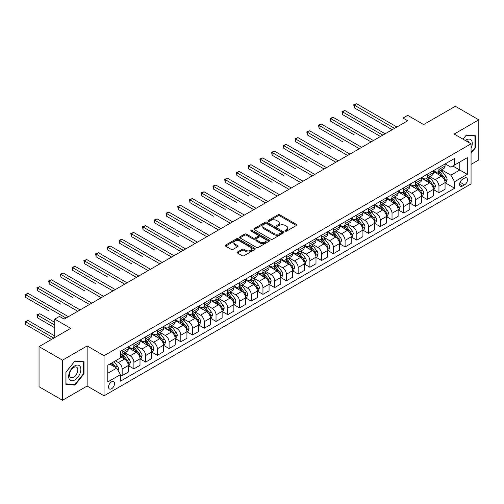 <?xml version="1.0" encoding="UTF-8"?>
<svg xmlns="http://www.w3.org/2000/svg" width="504" height="504" viewBox="0 0 504 504"><rect width="100%" height="100%" fill="white"/><g stroke="black" fill="none" stroke-linecap="round" stroke-linejoin="round"><path stroke-width="0.76" d="M285.327 231.122A0.913 0.529 0 0 0 286.612 231.122L296.402 225.471A1.304 0.75 0 0 0 296.787 224.942A1.304 0.75 0 0 0 296.402 224.406L279.821 214.836A1.304 0.75 0 0 0 277.975 214.836L268.185 220.487A0.913 0.529 0 0 0 267.92 220.859A0.913 0.529 0 0 0 268.185 221.231A0.913 0.529 0 0 0 269.476 221.231L270.743 220.5A4.171 2.407 0 0 1 276.639 220.5L278.025 221.294A4.171 2.407 0 0 1 279.248 223.001A4.171 2.407 0 0 1 278.025 224.702L276.759 225.433A0.913 0.529 0 0 0 276.488 225.805A0.913 0.529 0 0 0 276.759 226.176A0.913 0.529 0 0 0 278.044 226.176L279.31 225.446A4.171 2.407 0 0 1 285.207 225.446L286.593 226.246A4.171 2.407 0 0 1 287.816 227.947A4.171 2.407 0 0 1 286.593 229.648L285.327 230.378A0.913 0.529 0 0 0 285.056 230.75A0.913 0.529 0 0 0 285.327 231.122L285.327 230.378M111.554 388.754A4.246 2.451 120 0 0 114.332 385.012A4.246 2.451 120 0 0 113.677 381.61A4.246 2.451 120 0 0 111.554 381.818A4.246 2.451 120 0 0 108.782 385.56A4.246 2.451 120 0 0 109.431 388.962A4.246 2.451 120 0 0 111.554 388.754M237.529 251.962A1.304 0.75 0 0 0 237.151 252.498A1.304 0.75 0 0 0 237.529 253.027L242.185 255.711A1.304 0.75 0 0 0 244.024 255.711L254.898 249.436A1.304 0.75 0 0 0 255.276 248.907A1.304 0.75 0 0 0 254.898 248.371L238.316 238.795A1.304 0.75 0 0 0 236.471 238.795L225.597 245.076A1.304 0.75 0 0 0 225.219 245.606A1.304 0.75 0 0 0 225.597 246.141L231.216 249.386A1.304 0.75 0 0 0 233.062 249.386L237.712 246.695A1.304 0.75 0 0 0 238.096 246.166A1.304 0.75 0 0 0 237.712 245.631L234.927 244.024A3.484 2.01 0 0 1 233.906 242.6A3.484 2.01 0 0 1 236.061 240.742A3.484 2.01 0 0 1 239.854 241.177L250.772 247.483A3.484 2.01 0 0 1 251.798 248.907A3.484 2.01 0 0 1 249.644 250.765A3.484 2.01 0 0 1 245.845 250.324L244.024 249.278A1.304 0.75 0 0 0 242.185 249.278L237.529 251.962L237.529 253.027L242.185 250.362L242.185 249.278M471.057 164.398L478.8 159.925L478.8 119.826L455.332 106.275L423.656 124.57L407.698 115.353L403.005 118.062L407.698 120.771L64.153 319.114L59.459 316.405L54.766 319.114L54.766 337.541M62.509 360.165L62.509 400.271L87.148 386.045L87.148 345.939L62.509 360.165L39.047 346.62L70.724 328.331L54.766 319.114M87.148 345.939L104.044 355.698L471.057 143.804L471.057 183.91L104.044 395.798L104.044 355.698M478.8 119.826L454.161 134.051L471.057 143.804M270.837 239.167A1.304 0.75 0 0 0 272.677 239.167L283.55 232.892A1.304 0.75 0 0 0 283.935 232.363A1.304 0.75 0 0 0 283.55 231.827L266.969 222.251A1.304 0.75 0 0 0 265.123 222.251L254.255 228.532A1.304 0.75 0 0 0 253.871 229.062A1.304 0.75 0 0 0 254.255 229.597L270.837 239.167M251.439 231.323A0.913 0.529 0 0 1 252.365 231.449L252.365 230.366L269.224 240.099A1.304 0.75 0 0 1 269.608 240.635A1.304 0.75 0 0 1 269.224 241.164L258.35 247.439A1.304 0.75 0 0 1 256.511 247.439L239.923 237.869L239.923 236.804A1.304 0.75 0 0 0 239.545 237.334A1.304 0.75 0 0 0 239.923 237.869M239.923 236.804L244.579 234.114A1.304 0.75 0 0 1 246.418 234.114L253.147 238.001A1.304 0.75 0 0 0 254.993 238.001L258.073 236.219A1.304 0.75 0 0 0 258.457 235.683A1.304 0.75 0 0 0 258.073 235.154L251.074 231.109A0.913 0.529 0 0 1 250.809 230.738A0.913 0.529 0 0 1 251.37 230.252A0.913 0.529 0 0 1 252.365 230.366M62.509 400.271L39.047 386.719L39.047 346.62M464.581 178.107L462.514 179.304A4.114 2.375 120 0 0 459.824 182.927A4.114 2.375 120 0 0 460.454 186.228A4.114 2.375 120 0 0 462.514 186.02L464.581 184.829A4.114 2.375 120 0 0 467.265 181.201A4.114 2.375 120 0 0 466.635 177.906A4.114 2.375 120 0 0 464.581 178.107M445.196 163.882L450.878 167.164L454.627 164.997L454.627 158.439L120.475 351.364L120.475 357.916L107.799 365.236L107.799 381.925L120.475 374.611L120.475 381.169L454.627 188.244L454.627 181.686L450.878 175.184L441.542 169.791M454.627 164.997L467.303 157.676L467.303 174.371L454.627 181.686M87.148 386.045L104.044 395.798M403.005 118.062L403.005 123.48M452.844 166.024L459.793 170.037L459.793 162.011L467.303 157.676M450.878 175.184L459.793 170.037L467.303 174.371M107.799 373.256L116.72 368.109L109.771 364.096M120.475 374.661L122.163 375.637L122.163 369.079A5.311 3.068 -120 0 0 118.408 362.578L115.403 360.845M122.163 375.637L128.262 372.116L128.262 365.558A5.311 3.068 -120 0 0 124.507 359.056L120.475 356.725M128.407 365.696L133.894 368.865L133.894 362.307A5.311 3.068 -120 0 0 130.139 355.805L124.753 352.693M133.894 368.865L139.999 365.343L139.999 358.785A5.311 3.068 -120 0 0 136.244 352.283L128.262 347.678M140.137 358.924L145.631 362.093L145.631 355.534A5.311 3.068 -120 0 0 141.876 349.033L136.483 345.92M145.631 362.093L151.729 358.571L151.729 352.012A5.311 3.068 -120 0 0 147.974 345.511L139.999 340.899M151.868 352.145L157.361 355.32L157.361 348.762A5.311 3.068 -120 0 0 153.607 342.26L148.214 339.142M157.361 355.32L163.46 351.792L163.46 345.24A5.311 3.068 -120 0 0 159.705 338.732L151.729 334.127M163.605 345.372L169.092 348.541L169.092 341.989A5.311 3.068 -120 0 0 165.337 335.481L159.951 332.369M169.092 348.541L175.197 345.019L175.197 338.461A5.311 3.068 -120 0 0 171.442 331.96L163.46 327.354M175.335 338.6L180.829 341.769L180.829 335.21A5.311 3.068 -120 0 0 177.074 328.709L171.681 325.597M180.829 341.769L186.927 338.247L186.927 331.689A5.311 3.068 -120 0 0 183.173 325.187L175.197 320.582M187.072 331.827L192.559 334.996L192.559 328.438A5.311 3.068 -120 0 0 188.805 321.936L183.412 318.824M192.559 334.996L198.664 331.474L198.664 324.916A5.311 3.068 -120 0 0 194.909 318.415L186.927 313.809M198.803 325.049L204.296 328.224L204.296 321.665A5.311 3.068 -120 0 0 200.542 315.164L195.149 312.052M204.296 328.224L210.395 324.702L210.395 318.144A5.311 3.068 -120 0 0 206.64 311.636L198.664 307.031M210.533 318.276L216.027 321.445L216.027 314.893A5.311 3.068 -120 0 0 212.272 308.385L206.879 305.273M216.027 321.445L222.125 317.923L222.125 311.365A5.311 3.068 -120 0 0 218.371 304.863L210.395 300.258M222.27 311.503L227.758 314.672L227.758 308.114A5.311 3.068 -120 0 0 224.003 301.613L218.616 298.5M227.758 314.672L233.862 311.151L233.862 304.592A5.311 3.068 -120 0 0 230.107 298.091L222.125 293.486M234.001 304.731L239.494 307.9L239.494 301.342A5.311 3.068 -120 0 0 235.74 294.84L230.347 291.728M239.494 307.9L245.593 304.378L245.593 297.82A5.311 3.068 -120 0 0 241.838 291.318L233.862 286.713M245.732 297.952L251.225 301.127L251.225 294.569A5.311 3.068 -120 0 0 247.47 288.067L242.078 284.955M251.225 301.127L257.33 297.606L257.33 291.047A5.311 3.068 -120 0 0 253.575 284.539L245.593 279.934M257.468 291.18L262.956 294.349L262.956 287.797A5.311 3.068 -120 0 0 259.207 281.289L253.814 278.177M262.956 294.349L269.06 290.827L269.06 284.269A5.311 3.068 -120 0 0 265.306 277.767L257.33 273.162M269.199 284.407L274.693 287.576L274.693 281.018A5.311 3.068 -120 0 0 270.938 274.516L265.545 271.404M274.693 287.576L280.791 284.054L280.791 277.496A5.311 3.068 -120 0 0 277.036 270.994L269.06 266.389M280.936 277.635L286.423 280.804L286.423 274.245A5.311 3.068 -120 0 0 282.668 267.744L277.282 264.632M286.423 280.804L292.528 277.282L292.528 270.724A5.311 3.068 -120 0 0 288.773 264.222L280.791 259.617M292.666 270.856L298.16 274.031L298.16 267.473A5.311 3.068 -120 0 0 294.405 260.971L289.012 257.859M298.16 274.031L304.258 270.509L304.258 263.951A5.311 3.068 -120 0 0 300.504 257.443L292.528 252.838M304.397 264.083L309.891 267.252L309.891 260.7A5.311 3.068 -120 0 0 306.136 254.192L300.743 251.08M309.891 267.252L315.989 263.731L315.989 257.172A5.311 3.068 -120 0 0 312.241 250.671L304.258 246.065M316.134 257.311L321.621 260.48L321.621 253.922A5.311 3.068 -120 0 0 317.867 247.42L312.48 244.308M321.621 260.48L327.726 256.958L327.726 250.4A5.311 3.068 -120 0 0 323.971 243.898L315.989 239.293M327.865 250.538L333.358 253.707L333.358 247.149A5.311 3.068 -120 0 0 329.603 240.647L324.211 237.535M333.358 253.707L339.457 250.186L339.457 243.627A5.311 3.068 -120 0 0 335.702 237.126L327.726 232.52M339.601 243.766L345.089 246.935L345.089 240.377A5.311 3.068 -120 0 0 341.334 233.875L335.947 230.763M345.089 246.935L351.194 243.413L351.194 236.855A5.311 3.068 -120 0 0 347.439 230.353L339.457 225.742M351.332 236.987L356.826 240.162L356.826 233.604A5.311 3.068 -120 0 0 353.071 227.096L347.678 223.984M356.826 240.162L362.924 236.634L362.924 230.082A5.311 3.068 -120 0 0 359.169 223.574L351.194 218.969M363.063 230.215L368.556 233.383L368.556 226.825A5.311 3.068 -120 0 0 364.801 220.324L359.409 217.211M368.556 233.383L374.655 229.862L374.655 223.303A5.311 3.068 -120 0 0 370.9 216.802L362.924 212.197M374.8 223.442L380.287 226.611L380.287 220.053A5.311 3.068 -120 0 0 376.532 213.551L371.146 210.439M380.287 226.611L386.392 223.089L386.392 216.531A5.311 3.068 -120 0 0 382.637 210.029L374.655 205.424M386.53 216.67L392.024 219.838L392.024 213.28A5.311 3.068 -120 0 0 388.269 206.779L382.876 203.666M392.024 219.838L398.122 216.317L398.122 209.758A5.311 3.068 -120 0 0 394.367 203.257L386.392 198.645M398.267 209.891L403.754 213.066L403.754 206.508A5.311 3.068 -120 0 0 400 200L394.607 196.888M403.754 213.066L409.859 209.538L409.859 202.986A5.311 3.068 -120 0 0 406.104 196.478L398.122 191.873M409.998 203.118L415.491 206.287L415.491 199.729A5.311 3.068 -120 0 0 411.736 193.227L406.344 190.115M415.491 206.287L421.59 202.766L421.59 196.207A5.311 3.068 -120 0 0 417.835 189.706L409.859 185.1M421.728 196.346L427.222 199.515L427.222 192.956A5.311 3.068 -120 0 0 423.467 186.455L418.074 183.343M427.222 199.515L433.32 195.993L433.32 189.435A5.311 3.068 -120 0 0 429.566 182.933L421.59 178.328M433.465 189.573L438.952 192.742L438.952 186.184A5.311 3.068 -120 0 0 435.198 179.682L429.811 176.57M438.952 192.742L445.057 189.221L445.057 182.662A5.311 3.068 -120 0 0 441.302 176.161L433.32 171.549M433.465 170.654L435.198 171.662A5.311 3.068 -120 0 0 437.856 171.921A5.311 3.068 -120 0 0 438.952 169.495L438.952 167.486M421.728 177.433L423.467 178.435A5.311 3.068 -120 0 0 426.119 178.7A5.311 3.068 -120 0 0 427.222 176.268L427.222 174.258M409.998 184.206L411.736 185.207A5.311 3.068 -120 0 0 414.389 185.472A5.311 3.068 -120 0 0 415.491 183.04L415.491 181.037M398.267 190.978L400 191.98A5.311 3.068 -120 0 0 402.658 192.244A5.311 3.068 -120 0 0 403.754 189.813L403.754 187.809M386.53 197.751L388.269 198.759A5.311 3.068 -120 0 0 390.921 199.017A5.311 3.068 -120 0 0 392.024 196.591L392.024 194.582M374.8 204.529L376.532 205.531A5.311 3.068 -120 0 0 379.191 205.796A5.311 3.068 -120 0 0 380.287 203.364L380.287 201.354M363.063 211.302L364.801 212.304A5.311 3.068 -120 0 0 367.454 212.568A5.311 3.068 -120 0 0 368.556 210.137L368.556 208.133M351.332 218.075L353.071 219.076A5.311 3.068 -120 0 0 355.723 219.341A5.311 3.068 -120 0 0 356.826 216.909L356.826 214.906M339.601 224.847L341.334 225.855A5.311 3.068 -120 0 0 343.993 226.113A5.311 3.068 -120 0 0 345.089 223.681L345.089 221.678M327.865 231.626L329.603 232.627A5.311 3.068 -120 0 0 332.256 232.892A5.311 3.068 -120 0 0 333.358 230.46L333.358 228.451M316.134 238.398L317.867 239.4A5.311 3.068 -120 0 0 320.525 239.665A5.311 3.068 -120 0 0 321.621 237.233L321.621 235.229M304.397 245.171L306.136 246.173A5.311 3.068 -120 0 0 308.788 246.437A5.311 3.068 -120 0 0 309.891 244.005L309.891 242.002M292.666 251.943L294.405 252.951A5.311 3.068 -120 0 0 297.058 253.21A5.311 3.068 -120 0 0 298.16 250.778L298.16 248.774M280.936 258.722L282.668 259.724A5.311 3.068 -120 0 0 285.327 259.988A5.311 3.068 -120 0 0 286.423 257.557L286.423 255.547M269.199 265.495L270.938 266.496A5.311 3.068 -120 0 0 273.59 266.761A5.311 3.068 -120 0 0 274.693 264.329L274.693 262.326M257.468 272.267L259.207 273.269A5.311 3.068 -120 0 0 261.859 273.533A5.311 3.068 -120 0 0 262.956 271.102L262.956 269.098M245.732 279.04L247.47 280.041A5.311 3.068 -120 0 0 250.129 280.306A5.311 3.068 -120 0 0 251.225 277.874L251.225 275.871M234.001 285.818L235.74 286.82A5.311 3.068 -120 0 0 238.392 287.078A5.311 3.068 -120 0 0 239.494 284.653L239.494 282.643M222.27 292.591L224.003 293.593A5.311 3.068 -120 0 0 226.661 293.857A5.311 3.068 -120 0 0 227.758 291.425L227.758 289.422M210.533 299.363L212.272 300.365A5.311 3.068 -120 0 0 214.924 300.63A5.311 3.068 -120 0 0 216.027 298.198L216.027 296.195M198.803 306.136L200.542 307.138A5.311 3.068 -120 0 0 203.194 307.402A5.311 3.068 -120 0 0 204.296 304.97L204.296 302.967M187.072 312.915L188.805 313.916A5.311 3.068 -120 0 0 191.463 314.175A5.311 3.068 -120 0 0 192.559 311.749L192.559 309.739M175.335 319.687L177.074 320.689A5.311 3.068 -120 0 0 179.726 320.954A5.311 3.068 -120 0 0 180.829 318.522L180.829 316.518M163.605 326.46L165.337 327.461A5.311 3.068 -120 0 0 167.996 327.726A5.311 3.068 -120 0 0 169.092 325.294L169.092 323.291M151.868 333.232L153.607 334.234A5.311 3.068 -120 0 0 156.259 334.499A5.311 3.068 -120 0 0 157.361 332.067L157.361 330.063M140.137 340.011L141.876 341.013A5.311 3.068 -120 0 0 144.528 341.271A5.311 3.068 -120 0 0 145.631 338.846L145.631 336.836M128.407 346.784L130.139 347.785A5.311 3.068 -120 0 0 132.798 348.05A5.311 3.068 -120 0 0 133.894 345.618L133.894 343.615M445.196 182.794L454.627 188.244M437.856 171.921L443.955 168.399A5.311 3.068 -120 0 0 445.057 165.967L445.057 163.964M426.119 178.7L432.224 175.172A5.311 3.068 -120 0 0 433.32 172.746L433.32 170.736M414.389 185.472L420.487 181.95A5.311 3.068 -120 0 0 421.59 179.518L421.59 177.515M402.658 192.244L408.757 188.723A5.311 3.068 -120 0 0 409.859 186.291L409.859 184.288M390.921 199.017L397.026 195.495A5.311 3.068 -120 0 0 398.122 193.064L398.122 191.06M379.191 205.796L385.289 202.268A5.311 3.068 -120 0 0 386.392 199.842L386.392 197.833M367.454 212.568L373.559 209.047A5.311 3.068 -120 0 0 374.655 206.615L374.655 204.611M355.723 219.341L361.822 215.819A5.311 3.068 -120 0 0 362.924 213.387L362.924 211.384M343.993 226.113L350.091 222.592A5.311 3.068 -120 0 0 351.194 220.16L351.194 218.156M332.256 232.892L338.36 229.364A5.311 3.068 -120 0 0 339.457 226.939L339.457 224.929M320.525 239.665L326.624 236.143A5.311 3.068 -120 0 0 327.726 233.711L327.726 231.708M308.788 246.437L314.893 242.915A5.311 3.068 -120 0 0 315.989 240.484L315.989 238.48M297.058 253.21L303.162 249.688A5.311 3.068 -120 0 0 304.258 247.256L304.258 245.253M285.327 259.988L291.425 256.46A5.311 3.068 -120 0 0 292.528 254.035L292.528 252.025M273.59 266.761L279.695 263.239A5.311 3.068 -120 0 0 280.791 260.807L280.791 258.804M261.859 273.533L267.958 270.012A5.311 3.068 -120 0 0 269.06 267.58L269.06 265.577M250.129 280.306L256.227 276.784A5.311 3.068 -120 0 0 257.33 274.352L257.33 272.349M238.392 287.078L244.497 283.557A5.311 3.068 -120 0 0 245.593 281.131L245.593 279.122M226.661 293.857L232.76 290.336A5.311 3.068 -120 0 0 233.862 287.904L233.862 285.894M214.924 300.63L221.029 297.108A5.311 3.068 -120 0 0 222.125 294.676L222.125 292.673M203.194 307.402L209.292 303.881A5.311 3.068 -120 0 0 210.395 301.449L210.395 299.445M191.463 314.175L197.562 310.653A5.311 3.068 -120 0 0 198.664 308.221L198.664 306.218M179.726 320.954L185.831 317.432A5.311 3.068 -120 0 0 186.927 315L186.927 312.99M167.996 327.726L174.094 324.204A5.311 3.068 -120 0 0 175.197 321.772L175.197 319.769M156.259 334.499L162.364 330.977A5.311 3.068 -120 0 0 163.46 328.545L163.46 326.542M144.528 341.271L150.627 337.749A5.311 3.068 -120 0 0 151.729 335.317L151.729 333.314M132.798 348.05L138.896 344.528A5.311 3.068 -120 0 0 139.999 342.096L139.999 340.087M120.475 355.036A5.311 3.068 -120 0 0 121.061 354.822L127.165 351.301A5.311 3.068 -120 0 0 128.262 348.869L128.262 346.865M121.061 354.822A5.311 3.068 -120 0 0 122.163 352.391L122.163 350.387M116.72 368.109L120.475 374.611M471.057 153.298L475.423 147.867L475.423 135.79L466.364 134.977L463.006 139.154L466.175 135.248L474.951 136.03L474.951 147.735L471.057 152.58M65.892 384.306L74.951 385.113L84.004 373.848L84.004 361.771L74.951 360.959L65.892 372.229L65.892 384.306M474.951 147.596L475.423 147.867M83.538 373.577L84.004 373.848M73.993 384.565L74.951 385.113M285.692 231.254L286.593 230.731A4.171 2.407 0 0 0 287.816 229.03L287.816 227.947M279.248 223.001L279.248 224.085A4.171 2.407 0 0 1 278.025 225.786L277.118 226.309M296.383 225.483L279.821 215.92A1.304 0.75 0 0 0 277.975 215.92L268.55 221.357M283.531 232.905L266.969 223.341A1.304 0.75 0 0 0 265.123 223.341L254.268 229.603L254.255 228.532M281.251 232.735A0.913 0.529 0 0 0 281.516 232.363A0.913 0.529 0 0 0 281.251 231.991L266.692 223.587A0.913 0.529 0 0 0 265.4 223.587L264.065 224.356A4.171 2.407 0 0 0 262.842 226.057A4.171 2.407 0 0 0 264.065 227.758L274.012 233.503A4.171 2.407 0 0 0 279.909 233.503L281.251 232.735L281.251 233.818A0.913 0.529 0 0 0 281.516 233.447L281.516 232.363M262.842 226.057L262.842 227.14A4.171 2.407 0 0 0 264.065 228.841L264.065 227.758M281.251 233.818L279.909 234.587A4.171 2.407 0 0 1 274.012 234.587L264.065 228.841M239.942 237.875L244.579 235.198L244.579 234.114M258.457 235.683L258.457 236.767A1.304 0.75 0 0 1 258.073 237.302L254.993 239.085A1.304 0.75 0 0 1 253.147 239.085L246.418 235.198A1.304 0.75 0 0 0 244.579 235.198M252.365 231.449L269.205 241.177M260.127 242.027A3.484 2.01 0 0 0 263.926 242.468A3.484 2.01 0 0 0 266.074 240.603A3.484 2.01 0 0 0 265.054 239.186L261.211 236.962A1.304 0.75 0 0 0 259.365 236.962L256.278 238.745A1.304 0.75 0 0 0 255.9 239.274A1.304 0.75 0 0 0 256.278 239.809L260.127 242.027L260.127 243.111A3.484 2.01 0 0 0 263.926 243.552A3.484 2.01 0 0 0 266.074 241.687L266.074 240.603M255.9 239.274L255.9 240.358A1.304 0.75 0 0 0 256.278 240.893L256.278 239.809M260.127 243.111L256.278 240.893M251.798 248.907L251.798 249.99A3.484 2.01 0 0 1 249.644 251.849A3.484 2.01 0 0 1 245.845 251.408L244.024 250.362A1.304 0.75 0 0 0 242.185 250.362M233.906 242.6L233.906 243.684A3.484 2.01 0 0 0 234.927 245.108L234.927 244.024M237.712 245.631L237.712 246.695L234.927 245.108M254.879 249.448L238.316 239.879A1.304 0.75 0 0 0 236.471 239.879L225.616 246.147L225.597 245.076M445.057 182.876L446.185 182.227L447.117 179.518A3.515 2.029 -120 0 0 445.996 176.52L442.166 171.404A10.156 5.865 -120 0 0 441.057 170.075M437.239 173.811A10.156 5.865 -120 0 0 435.16 171.637M444.736 180.722L445.221 179.67A3.515 2.029 -120 0 0 444.213 177.553L440.376 172.431A10.156 5.865 -120 0 0 439.274 171.108M438.329 171.65A8.429 4.864 60 0 1 439.709 173.225L442.953 177.559M354.243 134.889L330.775 121.344L330.775 118.635L333.125 117.281L373.439 140.553M438.146 171.757A10.156 5.865 60 0 1 439.255 173.08L441.8 176.488M394.556 128.363L354.243 105.084L356.586 103.73L396.906 127.008M392.213 129.717L354.243 107.793L354.243 105.084L353.726 104.788L356.586 103.73M354.243 107.793L353.726 104.788M433.32 189.655L434.448 189L435.387 186.291A3.515 2.029 -120 0 0 434.265 183.298L430.429 178.177A10.156 5.865 -120 0 0 429.32 176.847M425.508 180.589A10.156 5.865 -120 0 0 423.429 178.41M433.005 187.501L433.49 186.442A3.515 2.029 -120 0 0 432.482 184.325L428.646 179.203A10.156 5.865 -120 0 0 427.537 177.881M426.592 178.422A8.429 4.864 60 0 1 427.978 179.997L431.222 184.332M342.506 141.668L319.045 128.117L319.045 125.408L321.388 124.053L361.702 147.326M426.409 178.529A10.156 5.865 60 0 1 427.518 179.859L430.07 183.261M421.59 196.428L422.717 195.779L423.656 193.064A3.515 2.029 -120 0 0 422.535 190.071L418.698 184.949A10.156 5.865 -120 0 0 417.589 183.626M413.771 187.362A10.156 5.865 -120 0 0 411.692 185.189M421.268 194.273L421.754 193.215A3.515 2.029 -120 0 0 420.745 191.098L416.915 185.982A10.156 5.865 -120 0 0 415.806 184.653M414.861 185.201A8.429 4.864 60 0 1 416.241 186.77L419.492 191.104M330.775 148.441L307.308 134.889L307.308 132.18L309.658 130.826L349.971 154.104M414.679 185.302A10.156 5.865 60 0 1 415.787 186.631L418.339 190.033M409.859 203.2L410.981 202.551L411.919 199.842A3.515 2.029 -120 0 0 410.798 196.844L406.961 191.728A10.156 5.865 -120 0 0 405.852 190.399M402.041 194.134A10.156 5.865 -120 0 0 399.962 191.961M409.538 201.046L410.023 199.987A3.515 2.029 -120 0 0 409.015 197.877L405.178 192.755A10.156 5.865 -120 0 0 404.069 191.426M403.124 191.974A8.429 4.864 60 0 1 404.51 193.549L407.755 197.877M319.045 155.213L295.577 141.662L295.577 138.953L297.921 137.598L338.241 160.877M402.948 192.081A10.156 5.865 60 0 1 404.05 193.404L406.602 196.806M382.826 135.135L342.506 111.857L344.856 110.502L385.169 133.78M380.476 136.489L342.506 114.566L342.506 111.857L341.995 111.56L344.856 110.502M342.506 114.566L341.995 111.56M371.089 141.907L330.259 118.333L333.125 117.281M330.775 121.344L330.259 118.333M359.358 148.68L318.528 125.112L321.388 124.053M319.045 128.117L318.528 125.112M398.122 209.973L399.25 209.324L400.189 206.615A3.515 2.029 -120 0 0 399.067 203.616L395.231 198.5A10.156 5.865 -120 0 0 394.122 197.171M390.31 200.907A10.156 5.865 -120 0 0 388.231 198.733M397.801 207.818L398.286 206.766A3.515 2.029 -120 0 0 397.284 204.649L393.448 199.527A10.156 5.865 -120 0 0 392.339 198.204M391.394 198.746A8.429 4.864 60 0 1 392.78 200.321L396.024 204.656M307.308 161.986L283.846 148.441L283.846 145.732L286.19 144.377L326.504 167.649M391.211 198.853A10.156 5.865 60 0 1 392.32 200.176L394.871 203.584M347.621 155.459L306.791 131.884L309.658 130.826M307.308 134.889L306.791 131.884M471.057 148.359A8.631 4.983 120 0 0 471.461 140.377A8.631 4.983 120 0 0 465.299 140.484M469.079 142.663A5.909 3.408 120 0 0 468.682 141.807A5.909 3.408 120 0 0 468.021 141.189A5.909 3.408 120 0 0 466.213 141.007M474.371 135.696L474.951 136.03M74.762 365.885A8.631 4.983 120 0 0 68.657 376.45A8.631 4.983 120 0 0 74.762 379.972A8.631 4.983 120 0 0 80.861 369.407A8.631 4.983 120 0 0 74.762 365.885M73.647 367.466A5.909 3.408 120 0 0 69.791 372.67A5.909 3.408 120 0 0 70.699 377.401A5.909 3.408 120 0 0 73.647 377.112A5.909 3.408 120 0 0 77.509 371.908A5.909 3.408 120 0 0 76.602 367.17A5.909 3.408 120 0 0 73.647 367.466M83.538 373.716L74.762 384.634L65.986 383.846L65.986 372.147L74.762 361.229L83.538 362.011L83.538 373.716M82.952 361.677L83.538 362.011M386.392 216.745L387.519 216.096L388.458 213.387A3.515 2.029 -120 0 0 387.33 210.395L383.5 205.273A10.156 5.865 -120 0 0 382.391 203.944M378.573 207.686A10.156 5.865 -120 0 0 376.494 205.506M386.07 214.591L386.555 213.538A3.515 2.029 -120 0 0 385.547 211.422L381.711 206.3A10.156 5.865 -120 0 0 380.608 204.977M379.663 205.519A8.429 4.864 60 0 1 381.043 207.094L384.287 211.428M295.577 168.758L272.11 155.213L272.11 152.504L274.459 151.15L314.773 174.422M379.481 205.626A10.156 5.865 60 0 1 380.589 206.955L383.135 210.357M374.655 223.524L375.782 222.869L376.721 220.16A3.515 2.029 -120 0 0 375.6 217.167L371.763 212.045A10.156 5.865 -120 0 0 370.654 210.722M366.843 214.458A10.156 5.865 -120 0 0 364.764 212.285M374.34 221.369L374.825 220.311A3.515 2.029 -120 0 0 373.817 218.194L369.98 213.079A10.156 5.865 -120 0 0 368.871 211.749M367.926 212.297A8.429 4.864 60 0 1 369.312 213.866L372.557 218.201M283.846 175.537L260.379 161.986L260.379 159.277L262.723 157.922L303.036 181.201M367.744 212.398A10.156 5.865 60 0 1 368.852 213.727L371.404 217.129M362.924 230.297L364.052 229.648L364.99 226.939A3.515 2.029 -120 0 0 363.869 223.94L360.032 218.818A10.156 5.865 -120 0 0 358.924 217.495M355.106 221.231A10.156 5.865 -120 0 0 353.027 219.057M362.603 228.142L363.088 227.083A3.515 2.029 -120 0 0 362.08 224.973L358.25 219.851A10.156 5.865 -120 0 0 357.141 218.522M356.196 219.07A8.429 4.864 60 0 1 357.575 220.645L360.826 224.973M272.11 182.309L248.642 168.758L248.642 166.049L250.992 164.695L291.306 187.973M356.013 219.171A10.156 5.865 60 0 1 357.122 220.5L359.673 223.902M351.194 237.069L352.315 236.42L353.254 233.711A3.515 2.029 -120 0 0 352.132 230.712L348.296 225.597A10.156 5.865 -120 0 0 347.193 224.267M343.375 228.003A10.156 5.865 -120 0 0 341.296 225.83M350.872 234.914L351.357 233.862A3.515 2.029 -120 0 0 350.349 231.746L346.513 226.624A10.156 5.865 -120 0 0 345.404 225.301M344.459 225.842A8.429 4.864 60 0 1 345.845 227.417L349.089 231.752M260.379 189.082L236.912 175.537L236.912 172.828L239.255 171.467L279.575 194.746M344.282 225.95A10.156 5.865 60 0 1 345.391 227.273L347.936 230.681M339.457 243.841L340.584 243.193L341.523 240.484A3.515 2.029 -120 0 0 340.402 237.491L336.565 232.369A10.156 5.865 -120 0 0 335.456 231.04M331.645 234.782A10.156 5.865 -120 0 0 329.566 232.602M339.135 241.687L339.627 240.635A3.515 2.029 -120 0 0 338.619 238.518L334.782 233.396A10.156 5.865 -120 0 0 333.673 232.073M332.728 232.615A8.429 4.864 60 0 1 334.114 234.19L337.359 238.524M248.642 195.854L225.181 182.309L225.181 179.6L227.524 178.246L267.838 201.518M332.546 232.722A10.156 5.865 60 0 1 333.654 234.051L336.206 237.453M335.891 162.231L295.06 138.657L297.921 137.598M295.577 141.662L295.06 138.657M324.16 169.004L283.33 145.429L286.19 144.377M283.846 148.441L283.33 145.429M312.423 175.776L271.593 152.208L274.459 151.15M272.11 155.213L271.593 152.208M300.693 182.555L259.862 158.981L262.723 157.922M260.379 161.986L259.862 158.981M288.962 189.328L248.126 165.753L250.992 164.695M248.642 168.758L248.126 165.753M327.726 250.62L328.854 249.965L329.792 247.256A3.515 2.029 -120 0 0 328.665 244.264L324.834 239.142A10.156 5.865 -120 0 0 323.726 237.819M319.908 241.555A10.156 5.865 -120 0 0 317.829 239.375M327.405 248.466L327.89 247.407A3.515 2.029 -120 0 0 326.882 245.291L323.051 240.175A10.156 5.865 -120 0 0 321.943 238.846M320.998 239.394A8.429 4.864 60 0 1 322.377 240.962L325.622 245.297M236.912 202.633L213.444 189.082L213.444 186.373L215.794 185.018L256.108 208.291M320.815 239.494A10.156 5.865 60 0 1 321.924 240.824L324.469 244.226M277.225 196.1L236.395 172.526L239.255 171.467M236.912 175.537L236.395 172.526M315.989 257.393L317.117 256.744L318.055 254.035A3.515 2.029 -120 0 0 316.934 251.036L313.097 245.914A10.156 5.865 -120 0 0 311.989 244.591M308.177 248.327A10.156 5.865 -120 0 0 306.098 246.154M315.674 255.238L316.159 254.18A3.515 2.029 -120 0 0 315.151 252.069L311.315 246.947A10.156 5.865 -120 0 0 310.206 245.618M309.261 246.166A8.429 4.864 60 0 1 310.647 247.741L313.891 252.069M225.181 209.406L201.713 195.854L201.713 193.145L204.057 191.791L244.371 215.069M309.078 246.267A10.156 5.865 60 0 1 310.187 247.596L312.738 250.998M265.495 202.873L224.664 179.298L227.524 178.246M225.181 182.309L224.664 179.298M304.258 264.165L305.386 263.516L306.325 260.807A3.515 2.029 -120 0 0 305.204 257.809L301.367 252.693A10.156 5.865 -120 0 0 300.258 251.364M296.447 255.1A10.156 5.865 -120 0 0 294.368 252.926M303.937 262.011L304.422 260.959A3.515 2.029 -120 0 0 303.421 258.842L299.584 253.72A10.156 5.865 -120 0 0 298.475 252.391M297.53 252.939A8.429 4.864 60 0 1 298.916 254.514L302.161 258.842M213.444 216.178L189.977 202.633L189.977 199.924L192.326 198.563L232.64 221.842M297.347 253.046A10.156 5.865 60 0 1 298.456 254.369L301.008 257.777M253.758 209.651L212.927 186.077L215.794 185.018M213.444 189.082L212.927 186.077M292.528 270.938L293.649 270.289L294.588 267.58A3.515 2.029 -120 0 0 293.467 264.587L289.63 259.466A10.156 5.865 -120 0 0 288.527 258.136M284.71 261.878A10.156 5.865 -120 0 0 282.631 259.699M292.207 268.783L292.692 267.731A3.515 2.029 -120 0 0 291.684 265.614L287.847 260.492A10.156 5.865 -120 0 0 286.738 259.169M285.799 259.711A8.429 4.864 60 0 1 287.179 261.286L290.424 265.621M201.713 222.951L178.246 209.406L178.246 206.697L180.589 205.342L220.909 228.614M285.617 259.818A10.156 5.865 60 0 1 286.726 261.148L289.271 264.55M242.027 216.424L201.197 192.849L204.057 191.791M201.713 195.854L201.197 192.849M280.791 277.717L281.919 277.061L282.857 274.352A3.515 2.029 -120 0 0 281.736 271.36L277.899 266.238A10.156 5.865 -120 0 0 276.791 264.915M272.979 268.651A10.156 5.865 -120 0 0 270.9 266.471M280.47 275.562L280.961 274.504A3.515 2.029 -120 0 0 279.953 272.387L276.116 267.271A10.156 5.865 -120 0 0 275.008 265.942M274.063 266.49A8.429 4.864 60 0 1 275.449 268.059L278.693 272.393M189.977 229.729L166.515 216.178L166.515 213.469L168.859 212.115L209.173 235.387M273.88 266.591A10.156 5.865 60 0 1 274.989 267.92L277.54 271.322M230.297 223.196L189.46 199.622L192.326 198.563M189.977 202.633L189.46 199.622M269.06 284.489L270.188 283.84L271.127 281.131A3.515 2.029 -120 0 0 269.999 278.132L266.169 273.011A10.156 5.865 -120 0 0 265.06 271.688M261.242 275.423A10.156 5.865 -120 0 0 259.163 273.25M268.739 282.334L269.224 281.276A3.515 2.029 -120 0 0 268.216 279.159L264.386 274.044A10.156 5.865 -120 0 0 263.277 272.714M262.332 273.262A8.429 4.864 60 0 1 263.712 274.831L266.962 279.166M178.246 236.502L154.778 222.951L154.778 220.242L157.128 218.887L197.442 242.166M262.149 273.363A10.156 5.865 60 0 1 263.258 274.693L265.81 278.095M218.56 229.969L177.729 206.394L180.589 205.342M178.246 209.406L177.729 206.394M257.33 291.262L258.451 290.613L259.39 287.904A3.515 2.029 -120 0 0 258.269 284.905L254.432 279.789A10.156 5.865 -120 0 0 253.323 278.46M249.512 282.196A10.156 5.865 -120 0 0 247.433 280.022M257.008 289.107L257.494 288.055A3.515 2.029 -120 0 0 256.486 285.938L252.649 280.816A10.156 5.865 -120 0 0 251.54 279.487M250.595 280.035A8.429 4.864 60 0 1 251.981 281.61L255.226 285.938M166.515 243.274L181.012 251.647M250.419 280.142A10.156 5.865 60 0 1 251.521 281.465L254.073 284.873M245.593 298.034L246.721 297.385L247.659 294.676A3.515 2.029 -120 0 0 246.538 291.684L242.701 286.562A10.156 5.865 -120 0 0 241.592 285.233M237.781 288.975A10.156 5.865 -120 0 0 235.702 286.795M245.272 295.88L245.757 294.827A3.515 2.029 -120 0 0 244.755 292.711L240.918 287.589A10.156 5.865 -120 0 0 239.809 286.266M238.864 286.808A8.429 4.864 60 0 1 240.251 288.382L243.495 292.717M154.778 250.047L131.311 236.502L131.311 233.793L133.661 232.439L173.974 255.711M238.682 286.915A10.156 5.865 60 0 1 239.791 288.244L242.342 291.646M233.862 304.813L234.99 304.158L235.922 301.449A3.515 2.029 -120 0 0 234.801 298.456L230.971 293.334A10.156 5.865 -120 0 0 229.862 292.005M226.044 295.747A10.156 5.865 -120 0 0 223.965 293.567M233.541 302.658L234.026 301.6A3.515 2.029 -120 0 0 233.018 299.483L229.181 294.368A10.156 5.865 -120 0 0 228.079 293.038M227.134 293.586A8.429 4.864 60 0 1 228.514 295.155L231.758 299.489M143.048 256.826L119.58 243.274L119.58 240.566L121.93 239.211L162.244 262.483M226.951 293.687A10.156 5.865 60 0 1 228.06 295.016L230.605 298.418M222.125 311.585L223.253 310.937L224.192 308.221A3.515 2.029 -120 0 0 223.07 305.229L219.234 300.107A10.156 5.865 -120 0 0 218.125 298.784M214.313 302.52A10.156 5.865 -120 0 0 212.234 300.346M221.804 309.431L222.296 308.372A3.515 2.029 -120 0 0 221.287 306.256L217.451 301.14A10.156 5.865 -120 0 0 216.342 299.811M215.397 300.359A8.429 4.864 60 0 1 216.783 301.928L220.028 306.262M131.311 263.598L107.85 250.047L107.85 247.338L110.193 245.983L150.507 269.262M215.214 300.46A10.156 5.865 60 0 1 216.323 301.789L218.875 305.191M210.395 318.358L211.523 317.709L212.461 315A3.515 2.029 -120 0 0 211.333 312.001L207.503 306.886A10.156 5.865 -120 0 0 206.394 305.556M202.577 309.292A10.156 5.865 -120 0 0 200.498 307.119M210.073 316.203L210.559 315.151A3.515 2.029 -120 0 0 209.551 313.034L205.72 307.913A10.156 5.865 -120 0 0 204.611 306.583M203.666 307.131A8.429 4.864 60 0 1 205.046 308.706L208.297 313.034M119.58 270.371L96.113 256.826L96.113 254.111L98.463 252.756L138.776 276.034M203.484 307.238A10.156 5.865 60 0 1 204.593 308.561L207.144 311.97M198.664 325.13L199.786 324.481L200.724 321.772A3.515 2.029 -120 0 0 199.603 318.774L195.766 313.658A10.156 5.865 -120 0 0 194.657 312.329M190.846 316.071A10.156 5.865 -120 0 0 188.767 313.891M198.343 322.976L198.828 321.924A3.515 2.029 -120 0 0 197.82 319.807L193.983 314.685A10.156 5.865 -120 0 0 192.874 313.362M191.929 313.904A8.429 4.864 60 0 1 193.316 315.479L196.56 319.813M107.85 277.143L84.382 263.598L84.382 260.889L86.726 259.535L127.046 282.807M191.753 314.011A10.156 5.865 60 0 1 192.856 315.34L195.407 318.742M186.927 331.909L188.055 331.254L188.994 328.545A3.515 2.029 -120 0 0 187.872 325.553L184.036 320.431A10.156 5.865 -120 0 0 182.927 319.101M179.115 322.844A10.156 5.865 -120 0 0 177.036 320.664M186.606 329.755L187.091 328.696A3.515 2.029 -120 0 0 186.089 326.579L182.253 321.464A10.156 5.865 -120 0 0 181.144 320.135M180.199 320.676A8.429 4.864 60 0 1 181.585 322.251L184.829 326.586M96.113 283.922L72.652 270.371L72.652 267.662L74.995 266.307L115.309 289.579M180.016 320.783A10.156 5.865 60 0 1 181.125 322.113L183.677 325.515M175.197 338.682L176.324 338.033L177.263 335.317A3.515 2.029 -120 0 0 176.135 332.325L172.305 327.203A10.156 5.865 -120 0 0 171.196 325.88M167.378 329.616A10.156 5.865 -120 0 0 165.299 327.442M174.875 336.527L175.361 335.469A3.515 2.029 -120 0 0 174.352 333.352L170.516 328.236A10.156 5.865 -120 0 0 169.413 326.907M168.468 327.455A8.429 4.864 60 0 1 169.848 329.024L173.093 333.358M84.382 290.695L60.915 277.143L60.915 274.434L63.265 273.08L103.578 296.358M168.286 327.556A10.156 5.865 60 0 1 169.394 328.885L171.94 332.287M163.46 345.454L164.588 344.805L165.526 342.096A3.515 2.029 -120 0 0 164.405 339.098L160.568 333.982A10.156 5.865 -120 0 0 159.459 332.653M155.648 336.389A10.156 5.865 -120 0 0 153.569 334.215M163.145 343.3L163.63 342.241A3.515 2.029 -120 0 0 162.622 340.131L158.785 335.009A10.156 5.865 -120 0 0 157.676 333.679M156.731 334.228A8.429 4.864 60 0 1 158.117 335.803L161.362 340.131M72.652 297.467L49.184 283.922L49.184 281.207L51.528 279.852L91.841 303.131M156.549 334.335A10.156 5.865 60 0 1 157.657 335.658L160.209 339.06M206.829 236.748L165.999 213.173L168.859 212.115M166.515 216.178L165.999 213.173M195.092 243.52L154.262 219.946L157.128 218.887M154.778 222.951L154.262 219.946M183.362 250.293L143.048 227.014L145.391 225.66L185.705 248.938M181.018 251.647L143.048 229.729L143.048 227.014L142.531 226.718L145.391 225.66M143.048 229.729L142.531 226.718M171.631 257.065L130.801 233.491L133.661 232.439M131.311 236.502L130.801 233.491M159.894 263.838L119.064 240.269L121.93 239.211M119.58 243.274L119.064 240.269M148.163 270.617L107.333 247.042L110.193 245.983M107.85 250.047L107.333 247.042M136.427 277.389L95.596 253.814L98.463 252.756M96.113 256.826L95.596 253.814M124.696 284.161L83.866 260.587L86.726 259.535M84.382 263.598L83.866 260.587M112.965 290.934L72.135 267.366L74.995 266.307M72.652 270.371L72.135 267.366M151.729 352.227L152.857 351.578L153.796 348.869A3.515 2.029 -120 0 0 152.674 345.87L148.838 340.754A10.156 5.865 -120 0 0 147.729 339.425M143.911 343.161A10.156 5.865 -120 0 0 141.832 340.988M151.408 350.072L151.893 349.02A3.515 2.029 -120 0 0 150.885 346.903L147.055 341.781A10.156 5.865 -120 0 0 145.946 340.458M145.001 341A8.429 4.864 60 0 1 146.38 342.575L149.631 346.909M60.915 304.24L37.447 290.695L37.447 287.986L39.797 286.631L80.111 309.903M144.818 341.107A10.156 5.865 60 0 1 145.927 342.43L148.478 345.839M101.228 297.713L60.398 274.138L63.265 273.08M60.915 277.143L60.398 274.138M139.999 359.006L141.12 358.35L142.059 355.641A3.515 2.029 -120 0 0 140.937 352.649L137.101 347.527A10.156 5.865 -120 0 0 135.998 346.198M132.18 349.94A10.156 5.865 -120 0 0 130.101 347.76M139.677 356.851L140.162 355.793A3.515 2.029 -120 0 0 139.154 353.676L135.318 348.554A10.156 5.865 -120 0 0 134.209 347.231M133.264 347.773A8.429 4.864 60 0 1 134.65 349.348L137.894 353.682M49.184 311.018L25.717 297.467L25.717 294.758L28.06 293.404L68.38 316.676M133.088 347.88A10.156 5.865 60 0 1 134.196 349.209L136.742 352.611M89.498 304.485L48.667 280.911L51.528 279.852M49.184 283.922L48.667 280.911M128.262 365.778L129.389 365.129L130.328 362.414A3.515 2.029 -120 0 0 129.207 359.421L125.37 354.299A10.156 5.865 -120 0 0 124.261 352.976M127.94 363.623L128.432 362.565A3.515 2.029 -120 0 0 127.424 360.448L123.587 355.333A10.156 5.865 -120 0 0 122.478 354.003M121.533 354.551A8.429 4.864 60 0 1 122.919 356.12L126.164 360.454M54.766 322.371L39.797 313.727L37.447 315.082L37.447 317.791L54.766 327.789M121.351 354.652A10.156 5.865 60 0 1 122.459 355.981L125.011 359.384M37.447 317.791L36.931 314.779L54.766 325.08M36.931 314.779L39.797 313.727M77.761 311.258L36.931 287.683L39.797 286.631M37.447 290.695L36.931 287.683M118.125 370.547L118.597 369.193A3.515 2.029 -120 0 0 117.47 366.194L114.049 361.626M54.766 335.916L28.06 320.5L25.717 321.854L25.717 324.563L51.484 339.438M116.008 367.7A3.515 2.029 -120 0 0 115.687 367.227L112.266 362.653M111.384 363.164L113.847 366.446M111.138 363.308L113.224 366.093M25.717 324.563L25.2 321.558L53.827 338.083M25.2 321.558L28.06 320.5M66.03 318.03L25.2 294.462L28.06 293.404M25.717 297.467L25.2 294.462M118.408 362.578L124.507 359.056M130.139 355.805L136.244 352.283M141.876 349.033L147.974 345.511M153.607 342.26L159.705 338.732M165.337 335.481L171.442 331.96M177.074 328.709L183.173 325.187M188.805 321.936L194.909 318.415M200.542 315.164L206.64 311.636M212.272 308.385L218.371 304.863M224.003 301.613L230.107 298.091M235.74 294.84L241.838 291.318M247.47 288.067L253.575 284.539M259.207 281.289L265.306 277.767M270.938 274.516L277.036 270.994M282.668 267.744L288.773 264.222M294.405 260.971L300.504 257.443M306.136 254.192L312.241 250.671M317.867 247.42L323.971 243.898M329.603 240.647L335.702 237.126M341.334 233.875L347.439 230.353M353.071 227.096L359.169 223.574M364.801 220.324L370.9 216.802M376.532 213.551L382.637 210.029M388.269 206.779L394.367 203.257M400 200L406.104 196.478M411.736 193.227L417.835 189.706M423.467 186.455L429.566 182.933M435.198 179.682L441.302 176.161M438.952 169.495L445.057 165.967M438.952 186.184L445.057 182.662M427.222 192.956L433.32 189.435M427.222 176.268L433.32 172.746M415.491 199.729L421.59 196.207M415.491 183.04L421.59 179.518M403.754 206.508L409.859 202.986M403.754 189.813L409.859 186.291M392.024 213.28L398.122 209.758M392.024 196.591L398.122 193.064M380.287 220.053L386.392 216.531M380.287 203.364L386.392 199.842M368.556 226.825L374.655 223.303M368.556 210.137L374.655 206.615M356.826 233.604L362.924 230.082M356.826 216.909L362.924 213.387M345.089 240.377L351.194 236.855M345.089 223.681L351.194 220.16M333.358 247.149L339.457 243.627M333.358 230.46L339.457 226.939M321.621 253.922L327.726 250.4M321.621 237.233L327.726 233.711M309.891 260.7L315.989 257.172M309.891 244.005L315.989 240.484M298.16 267.473L304.258 263.951M298.16 250.778L304.258 247.256M286.423 274.245L292.528 270.724M286.423 257.557L292.528 254.035M274.693 281.018L280.791 277.496M274.693 264.329L280.791 260.807M262.956 287.797L269.06 284.269M262.956 271.102L269.06 267.58M251.225 294.569L257.33 291.047M251.225 277.874L257.33 274.352M239.494 301.342L245.593 297.82M239.494 284.653L245.593 281.131M227.758 308.114L233.862 304.592M227.758 291.425L233.862 287.904M216.027 314.893L222.125 311.365M216.027 298.198L222.125 294.676M204.296 321.665L210.395 318.144M204.296 304.97L210.395 301.449M192.559 328.438L198.664 324.916M192.559 311.749L198.664 308.221M180.829 335.21L186.927 331.689M180.829 318.522L186.927 315M169.092 341.989L175.197 338.461M169.092 325.294L175.197 321.772M157.361 348.762L163.46 345.24M157.361 332.067L163.46 328.545M145.631 355.534L151.729 352.012M145.631 338.846L151.729 335.317M133.894 362.307L139.999 358.785M133.894 345.618L139.999 342.096M122.163 369.079L128.262 365.558M122.163 352.391L128.262 348.869M460.076 182.227L464.581 184.829M459.604 184.344L462.514 186.02M286.593 230.731L286.593 229.648M276.759 226.176L276.759 225.433M278.025 225.786L278.025 224.702M268.185 221.231L268.185 220.487M277.975 215.92L277.975 214.836M279.821 215.92L279.821 214.836M296.402 225.471L296.402 224.406M265.123 223.341L265.123 222.251M266.969 223.341L266.969 222.251M283.55 232.892L283.55 231.827M274.012 234.587L274.012 233.503M279.909 234.587L279.909 233.503M246.418 235.198L246.418 234.114M253.147 239.085L253.147 238.001M254.993 239.085L254.993 238.001M258.073 237.302L258.073 236.219M269.224 241.164L269.224 240.099M244.024 250.362L244.024 249.278M245.845 251.408L245.845 250.324M236.471 239.879L236.471 238.795M238.316 239.879L238.316 238.795M254.898 249.436L254.898 248.371M444.793 180.917L447.098 179.588M440.376 172.431L442.166 171.404M437.611 174.031L439.255 173.08M444.213 177.553L445.996 176.52M443.936 178.926L445.221 179.67M433.062 187.69L435.361 186.36M428.646 179.203L430.429 178.177M425.88 180.804L427.518 179.859M432.482 184.325L434.265 183.298M432.205 185.699L433.49 186.442M421.325 194.462L423.631 193.133M416.915 185.982L418.698 184.949M414.149 187.576L415.787 186.631M420.745 191.098L422.535 190.071M420.468 192.471L421.754 193.215M409.594 201.241L411.9 199.905M405.178 192.755L406.961 191.728M402.413 194.349L404.05 193.404M409.015 197.877L410.798 196.844M408.738 199.25L410.023 199.987M397.864 208.013L400.163 206.684M393.448 199.527L395.231 198.5M390.682 201.127L392.32 200.176M397.284 204.649L399.067 203.616M397.001 206.023L398.286 206.766M386.127 214.786L388.433 213.457M381.711 206.3L383.5 205.273M378.951 207.9L380.589 206.955M385.547 211.422L387.33 210.395M385.27 212.795L386.555 213.538M374.396 221.558L376.696 220.229M369.98 213.079L371.763 212.045M367.214 214.673L368.852 213.727M373.817 218.194L375.6 217.167M373.54 219.568L374.825 220.311M362.659 228.337L364.965 227.002M358.25 219.851L360.032 218.818M355.484 221.445L357.122 220.5M362.08 224.973L363.869 223.94M361.803 226.346L363.088 227.083M350.929 235.11L353.235 233.78M346.513 226.624L348.296 225.597M343.747 228.224L345.391 227.273M350.349 231.746L352.132 230.712M350.072 233.119L351.357 233.862M339.198 241.882L341.498 240.553M334.782 233.396L336.565 232.369M332.016 234.996L333.654 234.051M338.619 238.518L340.402 237.491M338.335 239.891L339.627 240.635M327.461 248.655L329.767 247.325M323.051 240.175L324.834 239.142M320.286 241.769L321.924 240.824M326.882 245.291L328.665 244.264M326.605 246.664L327.89 247.407M315.731 255.433L318.037 254.098M311.315 246.947L313.097 245.914M308.549 248.541L310.187 247.596M315.151 252.069L316.934 251.036M314.874 253.443L316.159 254.18M303.994 262.206L306.3 260.877M299.584 253.72L301.367 252.693M296.818 255.32L298.456 254.369M303.421 258.842L305.204 257.809M303.137 260.215L304.422 260.959M292.263 268.978L294.569 267.649M287.847 260.492L289.63 259.466M285.081 262.093L286.726 261.148M291.684 265.614L293.467 264.587M291.406 266.988L292.692 267.731M280.533 275.751L282.832 274.422M276.116 267.271L277.899 266.238M273.351 268.865L274.989 267.92M279.953 272.387L281.736 271.36M279.676 273.76L280.961 274.504M268.796 282.524L271.102 281.194M264.386 274.044L266.169 273.011M261.62 275.638L263.258 274.693M268.216 279.159L269.999 278.132M267.939 280.539L269.224 281.276M257.065 289.302L259.371 287.973M252.649 280.816L254.432 279.789M249.883 282.416L251.521 281.465M256.486 285.938L258.269 284.905M256.208 287.312L257.494 288.055M245.328 296.075L247.634 294.745M240.918 287.589L242.701 286.562M238.153 289.189L239.791 288.244M244.755 292.711L246.538 291.684M244.472 294.084L245.757 294.827M233.598 302.847L235.904 301.518M229.181 294.368L230.971 293.334M226.416 295.961L228.06 295.016M233.018 299.483L234.801 298.456M232.741 300.856L234.026 301.6M221.867 309.62L224.167 308.291M217.451 301.14L219.234 300.107M214.685 302.734L216.323 301.789M221.287 306.256L223.07 305.229M221.01 307.629L222.296 308.372M210.13 316.399L212.436 315.069M205.72 307.913L207.503 306.886M202.954 309.506L204.593 308.561M209.551 313.034L211.333 312.001M209.273 314.408L210.559 315.151M198.4 323.171L200.705 321.842M193.983 314.685L195.766 313.658M191.218 316.285L192.856 315.34M197.82 319.807L199.603 318.774M197.543 321.18L198.828 321.924M186.663 329.944L188.969 328.614M182.253 321.464L184.036 320.431M179.487 323.058L181.125 322.113M186.089 326.579L187.872 325.553M185.806 327.953L187.091 328.696M174.932 336.716L177.238 335.387M170.516 328.236L172.305 327.203M167.75 329.83L169.394 328.885M174.352 333.352L176.135 332.325M174.075 334.725L175.361 335.469M163.202 343.495L165.501 342.159M158.785 335.009L160.568 333.982M156.019 336.603L157.657 335.658M162.622 340.131L164.405 339.098M162.345 341.504L163.63 342.241M151.465 350.267L153.77 348.938M147.055 341.781L148.838 340.754M144.289 343.381L145.927 342.43M150.885 346.903L152.674 345.87M150.608 348.277L151.893 349.02M139.734 357.04L142.04 355.711M135.318 348.554L137.101 347.527M132.552 350.154L134.196 349.209M139.154 353.676L140.937 352.649M138.877 355.049L140.162 355.793M128.003 363.812L130.303 362.483M123.587 355.333L125.37 354.299M120.821 356.926L122.459 355.981M127.424 360.448L129.207 359.421M127.14 361.822L128.432 362.565M117.678 369.772L118.572 369.256M115.687 367.227L117.47 366.194"/></g></svg>
